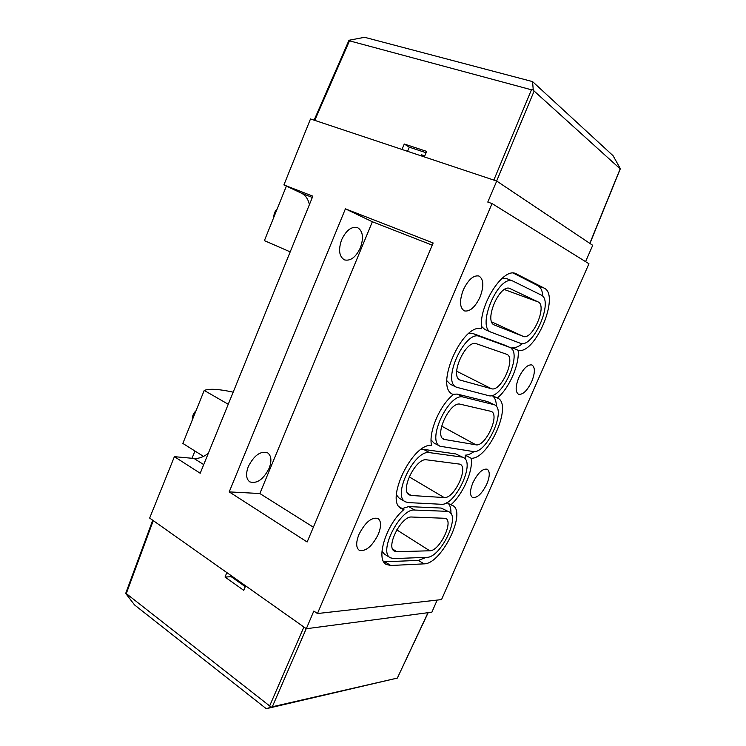 <?xml version="1.0" encoding="UTF-8"?>
<svg xmlns="http://www.w3.org/2000/svg" width="746" height="746" viewBox="0 0 746 746"><rect width="100%" height="100%" fill="white"/><g stroke="black" fill="none" stroke-linecap="round" stroke-linejoin="round"><path stroke-width="1.12" d="M233.172 392.163C218.904 389.039 209.253 388.47 204.218 390.438L182.845 443.422L203.499 456.393M204.218 390.438L228.257 404.267M286.389 186.09L264.401 240.622L290.203 251.887M153.266 520.615L126.279 593.592L125.682 593.406L134.569 604.959L266.266 708.7L397.348 678.077L427.999 612.69M126.279 593.592L269.642 705.94L303.892 627.013M226.821 572.574L225.031 577.05L243.774 590.375L245.602 585.843M306.233 628.664L272.299 706.779L397.18 678.114M272.299 706.779L266.266 708.7M270.798 707.161L269.642 705.94M245.275 586.654L231.213 576.714L231.54 575.903M231.213 576.714L225.031 577.05M269.129 468.301C271.908 460.832 271.395 455.666 267.59 452.803C260.568 450.733 254.153 455.302 248.334 466.492C245.611 473.915 246.096 479.044 249.798 481.879C256.922 483.995 263.366 479.473 269.129 468.301M360.374 247.812C363.899 237.704 362.929 230.952 357.483 227.567C351.469 226.252 346.191 230.309 341.64 239.736C338.19 249.835 339.122 256.549 344.438 259.878C350.527 261.268 355.842 257.249 360.374 247.812M486.83 484.023C489.908 476.349 490.047 471.425 487.241 469.225C482.634 468.385 477.86 472.88 472.908 482.727C469.859 490.383 469.71 495.297 472.47 497.451C477.123 498.3 481.916 493.824 486.83 484.023M531.702 381.635C535.143 372.925 535.236 367.377 532.001 364.971C527.711 364.253 523.31 368.477 518.796 377.644C515.402 386.363 515.29 391.892 518.47 394.242C522.806 394.97 527.217 390.764 531.702 381.635M378.25 534.406C381.402 526.415 381.318 521.1 377.98 518.461C371.573 516.941 365.242 522.256 358.966 534.416C355.87 542.37 355.945 547.648 359.19 550.25C365.689 551.788 372.049 546.51 378.25 534.406M480.004 297.132C484.061 286.268 483.716 279.228 478.96 276.02C473.496 275.013 468.283 279.629 463.313 289.868C459.312 300.741 459.639 307.744 464.292 310.877C469.821 311.921 475.062 307.343 480.004 297.132M437.175 600.092L431.878 612.177L306.317 628.729L313.833 611.039L317.46 613.538L492.043 203.555L487.781 202.073L496.724 181.054L592.725 245.313L585.563 261.65M496.724 181.054L310.504 118.95L283.909 184.924L312.844 196.179L200.208 473.253L174.396 456.673L149.657 518.069L306.317 628.729M411.242 495.484L409.237 494.878C399.707 490.504 416.082 457.419 426.591 459.816L459.965 464.161C468.945 467.528 454.044 498.99 444.168 497.563L411.242 495.484L407.717 493.358M396.741 551.704L394.289 551.061C385.589 546.771 401.497 515.71 411.717 517.025L445.632 518.311C453.885 521.64 439.403 551.266 429.761 550.781L396.741 551.704L392.638 549.037M460.403 404.239C450.22 400.779 433.864 435.216 443.721 439.329L475.892 444.803C485.432 447.19 500.37 414.534 491.148 411.382L460.403 404.239M476.554 343.794C466.091 338.982 449.251 375.947 460.002 380.059L491.437 388.731C501.2 392.265 516.577 357.362 506.581 354.238L476.554 343.794M510.301 288.637L509.9 288.478C499.578 283.676 483.622 321.358 494.374 324.995L523.105 336.334C532.271 340.857 547.657 305.636 538.09 301.916L509.565 288.376M229.209 491.894L307.147 541.988L433.146 242.972L345.407 208.843L372.357 221.758L259.85 493.526L229.209 491.894L345.407 208.843M492.043 203.555L588.948 263.748L441.539 599.597L317.46 613.538M497.358 397.991C509.154 388.452 519.766 364.179 518.125 350.303C535.143 355.059 560.405 295.052 544.114 288.077L515.887 273.661C502.953 266.732 477.813 306.998 481.757 328.753C462.371 322.393 433.883 387.901 453.036 394.382L453.428 394.559C440.028 404.742 428.307 432.12 431.552 445.381C412.202 443.087 384.432 501.573 401.451 508.66L403.931 509.546C386.419 523.888 375.247 559.341 386.288 564.442L390.792 565.505L424.073 563.855C441.483 564.228 467.08 511.859 452.58 505.471L450.845 504.846C463.042 494.169 473.412 470.437 471.127 458.258C488.742 459.499 513.211 403.931 497.479 398.047L492.006 395.464C494.831 397.292 496.314 400.966 496.416 406.486M208.265 453.428C203.322 457.102 198.576 458.781 194.016 458.454L174.396 456.673M283.909 184.924L301.496 193.214C305.506 195.228 308.145 199.033 309.413 204.637M512.054 349.296L511.933 347.608L518.125 350.303M474.018 451.563C470.791 453.932 467.854 455.135 465.187 455.172L471.127 458.258M446.854 502.618L450.845 504.846M465.187 455.172L465.485 459.489M448.29 503.429C450.23 505.564 451.106 508.94 450.91 513.565M426.255 557.346L418.375 560.395L383.752 561.831M399.343 506.898L403.931 509.546M452.57 394.14L453.428 394.559M542.92 296.498C542.51 290.903 540.794 287.266 537.763 285.597L513.425 273.157M520.121 343.188C532.98 349.268 554.334 300.442 541.092 294.996L512.978 281.111C498.524 273.875 475.827 327.578 491.232 332.25L520.121 343.188M512.978 281.111L506.403 278.519L501.974 278.407M481.543 326.422L484.788 329.462L491.232 332.25M488.443 395.604C502.086 400.304 523.431 352.112 509.714 347.347L479.715 336.446C465.028 329.406 441.231 381.924 456.608 387.267L488.443 395.604M503.783 344.773L473.225 333.611L468.768 333.499M446.873 380.74L450.239 384.218L456.608 387.267M472.973 451.498C486.317 454.612 507.028 409.517 494.384 404.752L463.48 397.105C449.204 391.976 426.069 440.905 440.187 446.285L472.973 451.498M494.384 404.752L487.399 401.535L457.195 394.075L452.925 394.308M431.085 439.926L434.013 443.059L440.187 446.285M446.938 511.327L414.72 510.05C400.397 507.989 377.877 552.105 390.372 557.794L393.767 558.605L426.917 557.318C440.392 557.812 460.459 516.885 449.176 511.924L441.119 508.054L408.715 506.599L414.72 510.05M390.372 557.794L384.451 554.147L381.971 551.182M402.215 508.548L408.715 506.599M461.765 457.046L429.677 452.654C414.935 449.027 391.753 496.034 405.432 501.816L408.183 502.59L441.25 504.277C455.051 506.068 475.706 462.613 463.425 457.568L455.759 453.922L423.476 449.362L429.677 452.654M405.432 501.816L399.324 498.319L396.406 494.896M421.117 449.4L423.476 449.362M441.119 508.054L449.176 511.924M455.759 453.922L463.425 457.568M511.933 347.608C515.094 348.149 518.666 346.769 522.648 343.486M313.385 527.198L259.85 493.526M432.223 245.154L372.357 221.758M420.958 155.783L421.359 154.776L424.763 155.821M348.923 40.424L349.482 40.825L314.756 120.367M589.816 243.364L620.29 168.559L613.072 155.709L532.56 81.603L364.589 37.3L348.997 40.265M493.833 180.084L531.441 89.79L349.482 40.825M424.297 156.902L426.665 151.391L404.276 144.025L401.954 149.452M620.15 168.82L534.136 91.059L496.631 181.026M531.441 89.79L533.231 89.781L534.136 91.059M532.56 81.603L533.231 89.781M407.521 151.307L409.302 147.186L426.087 152.734M421.359 154.776L424.39 156.679M404.276 144.025L409.302 147.186M409.162 476.834L444.168 497.563M396.769 529.865L429.761 550.781M442.592 438.415L445.054 439.786M441.632 426.125L475.892 444.803M459.247 379.574L460.804 380.367M456.683 371.228L491.437 388.731M491.726 321.899L523.105 336.334M504.417 289.551L538.09 301.916M312.332 197.448L301.496 193.214M203.723 464.609L194.016 458.454M418.375 560.395L424.073 563.855M384.908 561.841L390.792 565.505M515.197 273.437L516.624 273.987M537.763 285.597L544.114 288.077M503.186 344.512L509.453 347.244M473.225 333.611L479.715 336.446M487.399 401.535L493.47 404.425M457.195 394.075L463.48 397.105M192.03 458.277L194.958 451.032M192.309 419.961C192.16 416.249 193.4 413.181 196.021 410.757M277.251 208.749C274.948 211.155 273.791 214.037 273.763 217.394M152.734 520.242L125.71 593.34M428.167 612.671L397.348 678.077M503.457 344.615L509.714 347.347M314.122 120.153L348.96 40.331M589.946 243.448L620.299 168.857"/></g></svg>
